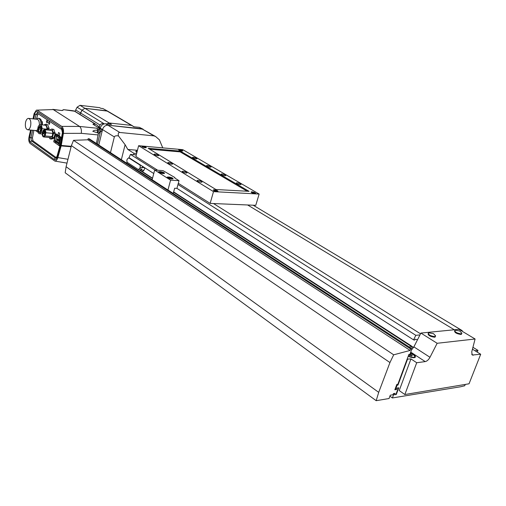 <?xml version="1.0" encoding="UTF-8"?>
<svg xmlns="http://www.w3.org/2000/svg" width="506" height="506" viewBox="0 0 506 506"><rect width="100%" height="100%" fill="white"/><g stroke="black" fill="none" stroke-linecap="round" stroke-linejoin="round"><path stroke-width="0.76" d="M110.479 152.622L114.337 136.936C114.615 135.943 115.982 135.589 118.436 135.874C117.936 133.546 118.398 132.414 119.814 132.471L153.919 135.874L155.62 136.531L159.396 139.833L162.755 147.872M155.494 136.462L141.769 128.758L107.917 125.203C105.28 125.229 103.483 126.683 102.516 129.574L98.79 145.013L102.041 131.541L101.314 129.03L99.543 128.777M133.622 154.678L133.964 153.324L136.626 153.539M121.358 159.7L125.108 144.697L118.436 135.874M133.964 153.324L127.822 149.46L125.108 144.697M127.822 149.46L137.455 150.282M136.278 154.893L130.472 154.419L129.03 157.695L153.761 173.533M213.526 203.545L420.524 333.802L213.526 203.545M454.306 329.767L247.624 204.974L454.306 329.767M408.203 356.262C411.195 357.59 413.446 357.995 414.958 357.47C415.881 356.844 415.388 355.863 413.484 354.535L410.398 353.024M477.266 352.138L477.961 350.38L475.001 350.753L472.452 349.191L480.7 354.244L472.25 355.035L471.737 351.936L475.09 339.001L458.955 329.311L420.897 333.068L413.889 346.869L429.986 357.293L437.152 343.283L475.09 339.001M411.561 349.88L413.889 346.869M480.7 354.244L469.037 383.795L404.851 394.528L399.221 390.569L410.948 358.912L407.14 359.133M429.986 357.293C428.614 359.76 427.026 361.195 425.223 361.6L416.71 362.732L404.851 394.528M416.71 362.732L410.948 358.912M437.152 343.283L420.897 333.068M410.315 353.251L413.054 354.592C414.724 355.75 415.154 356.603 414.351 357.154C412.978 357.622 410.954 357.242 408.291 356.028M408.658 355.035L411.859 356.135L412.245 355.389L409.993 354.124M409.892 355.75L410.461 354.213M137.328 150.769L135.829 151.237L136.968 152.186M135.791 151.395L136.854 152.635M428.879 332.929L428.361 333.062C428.335 334.789 430.492 335.978 434.812 336.623L435.628 336.047L435.28 335.402M428.095 333.682C428.171 335.427 430.334 336.61 434.584 337.23L435.362 336.477M455.267 330.304L454.799 330.418C454.869 332.069 456.988 333.22 461.168 333.871L461.896 333.365L461.58 332.758M454.571 331.006C454.654 332.663 456.779 333.815 460.941 334.453L461.624 333.751M477.961 350.38L472.939 347.318M407.475 359.355L397.982 385.066L397.102 385.205L395.458 389.671L396.508 389.5L397.039 388.058L398.779 387.779L396.293 394.497L394.553 394.788L395.085 393.345L394.035 393.516L392.397 397.956L460.53 386.774L464.742 385.749L465.261 384.427M461.333 330.741L462.256 330.646L253.145 205.208M462.256 330.646L462.117 331.209M409.74 347.35L410.492 345.87L411.599 346.098L411.144 347.002L413.547 347.495L417.526 339.716L415.11 339.184L414.648 340.089L413.541 339.849L415.837 335.326L177.967 184.526M155.19 170.092L130.472 154.419M415.837 335.326L419.961 334.909M413.541 339.849L176.923 188.365L174.646 188.251L173.235 193.456M413.554 347.489L411.555 346.193M411.599 346.098L173.659 191.888M152.534 178.201L140.042 170.098M410.492 345.87L173.577 192.204M152.458 178.504L138.941 169.738M127.025 162.249L126.633 163.134M402.725 372.207L402.397 371.986M397.982 385.066L397.046 384.415M397.102 385.205L396.647 384.883M395.458 389.671L395.003 389.348M396.293 394.497L395.97 394.269M392.397 397.956L389.924 396.179M397.855 384.288L408.861 354.485L409.904 354.358L411.96 348.792L410.657 348.944L410.107 350.43L393.687 354.814L389.949 362.543L378.703 392.346L376.186 400.689L389.063 398.519L390.278 395.211L393.004 394.762L393.421 393.617L395.085 393.345L394.553 394.788L395.863 394.566L398.348 387.849L397.039 388.058L396.508 389.5L394.844 389.765L396.805 384.452L397.855 384.288M378.703 392.346L66.096 166.727L65.185 172.78L376.186 400.689M66.096 166.727L71.397 145.639L389.949 362.543M71.397 145.639L73.515 140.333L393.687 354.814M73.515 140.333L87.867 139.789L410.107 350.43M87.867 139.789L88.12 138.733L410.657 348.944M88.12 138.733L89.303 138.846L411.96 348.792M127.038 162.255L126.835 160.219L127.411 158.909L128.726 157.891L140.042 165.095L140.257 167.176L139.669 168.511L138.328 169.535L127.038 162.255M139.669 168.511L141.718 169.187L140.244 170.168M141.718 169.187L140.839 170.617M144.956 167.897L143.767 170.579L142.3 171.553M142.787 166.506L142.306 167.859L142.445 166.291M101.175 108.354L102.256 108.48M100.049 128.777L92.902 124.166L95.166 124.014L74.237 111.01L75.008 111.345L77.089 107.209L79.992 105.324L99.688 107.67L100.757 108.303L102.908 108.556L107.595 111.124L84.881 108.29L81.966 110.194L79.853 114.356L80.72 113.078L100.017 125.007M102.908 108.556L107.55 111.099M100.036 128.821L100.201 128.132C101.162 125.254 102.958 123.799 105.59 123.78L111.459 124.406L109.144 122.996L131.44 125.38L106.804 110.852L84.881 108.29L109.144 122.996L106.867 123.919L109.144 122.996L131.44 125.38L134.216 126.816M143.071 129.188L107.917 125.203C105.28 125.229 103.483 126.683 102.516 129.574L98.79 145.013M142.996 129.144L139.384 127.36L133.793 126.772L132.237 125.652M79.992 105.324L84.881 108.29L81.966 110.194L80.72 113.078L75.856 110.074M46.394 121.225L46.963 123.021L47.659 122.072L47.096 120.276L46.394 121.225L46.963 123.021L47.659 122.072L47.096 120.276L46.394 121.225M48.5 122.635L49.076 124.438L49.778 123.489L49.208 121.687L48.5 122.635L49.076 124.438L49.778 123.489L49.208 121.687L48.5 122.635M98.866 133.116L99.144 133.167C100.517 132.142 100.7 130.801 99.707 129.131L99.119 129.011M97.424 144.128L100.498 131.383L99.771 128.872L98.79 128.998M74.869 111.263L63.541 109.675L61.941 110.536L52.776 109.353M63.541 109.675L62.94 110.226M71.004 146.74L61.144 145.911L57.848 157.556L67.443 159.2M30.6 130.048L29.013 136.999C28.475 140.048 28.88 142.224 30.215 143.54L54.85 161.079C56.198 160.895 57.197 159.725 57.848 157.556M32.631 130.238L30.885 137.872L31.397 140.794L55.141 157.897L55.647 158.036L56.969 156.462L57.229 157.037L60.499 145.462L61.144 145.911M57.229 157.037C56.463 159.27 55.464 160.079 54.237 159.46L30.531 142.294C29.506 141.338 29.203 139.688 29.607 137.341L31.264 130.112M56.318 157.663L33.035 140.94L32.403 138.005L29.607 137.341M60.499 145.462L60.22 144.944L56.969 156.462M98.436 133.078L96.412 143.47M98.29 129.15L96.741 128.182L97.848 129.517M98.506 133.167L92.8 131.294C93.762 130.39 95.318 130.023 97.462 130.194M36.862 110.137L53.225 109.555L79.575 126.443C81.112 127.778 81.687 130.074 81.302 133.331L63.389 133.369L61.245 145.462L60.322 144.501L62.434 132.54L61.643 129.397L37.419 113.287L37.027 113.167L35.945 114.736L35.04 119.068M95.166 124.014L97.557 125.437L99.347 127.518M61.941 110.536L53.238 109.555L36.356 110.163L34.098 113.66L33.023 118.859M33.674 118.929L34.674 114.128C35.249 111.952 36.103 111.13 37.235 111.655L61.473 127.708C62.617 128.733 63.035 130.491 62.725 133.002L60.6 145.02M63.389 133.369C63.788 130.074 63.237 127.746 61.732 126.386L79.575 126.443L96.741 128.182M37.469 110.378L61.732 126.386M71.156 146.304L61.245 145.462M36.495 118.904L38.039 113.698M32.403 138.005L33.908 130.358M71.093 146.481L61.53 145.677L60.22 144.944M61.542 137.6L59.234 136.038L59.841 133.382L58.525 132.496L57.918 135.146L55.957 133.812L55.831 134.381M54.091 142.053L59.733 146.089L61.087 140.194M34.674 114.128L37.469 114.9M62.725 133.002L62.434 132.54M100.498 131.383L102.041 131.541M93.68 123.862L94.533 125.336M74.939 111.301L95.811 124.267M59.404 135.279L57.918 135.146M56.754 142.388L55.496 142.275M57.336 135.64L58.475 135.697L55.432 134.343L53.737 141.806L58.968 145.443L60.682 137.917L59.525 137.126L60.663 137.183L57.336 135.64L57.089 136.728L59.335 137.961M58.759 136.607L58.506 137.695M59.525 137.126L59.278 138.22L60.195 138.853L59 144.096L54.237 140.801L55.413 135.589L57.146 136.468M58.968 145.443L59.866 145.519M60.682 137.917L61.473 137.986M55.432 134.343L56.944 134.482M56.571 135.115L56.324 136.209M56.628 136.304L55.616 140.75L57.279 142.325M59.177 141.066L54.237 140.801M59.366 142.49L57.956 142.369L59.082 143.729M59.385 142.401L56.653 142.477M59.151 141.161L54.484 140.972M57.387 140.042L57.589 139.163L57.153 138.865L56.95 139.745L57.387 140.042L59.879 140.263M57.589 139.163L60.075 139.384M57.153 138.865L60.132 139.131M59.335 140.364L59.132 141.244L59.575 141.547L59.784 140.662L59.335 140.364L59.841 140.409M56.558 142.407L57.804 142.262M57.867 135.285L57.785 135.659M60.056 136.772L59.974 137.151M38.703 129.017L38.949 129.802L39.24 129.391L38.994 128.606L38.703 129.017M40.151 130.017L40.398 130.807L40.695 130.396L40.448 129.612L40.151 130.017M40.271 128.043L40.518 128.828L40.815 128.416L40.569 127.632L40.271 128.043M39.373 127.423L39.613 128.208L39.911 127.797L39.67 127.019L39.373 127.423M38.273 128.157C37.925 130.763 38.386 132.237 39.67 132.585L41.347 130.276C41.701 127.67 41.233 126.19 39.955 125.836L38.273 128.157M41.106 130.105C41.403 127.91 41.011 126.664 39.93 126.367L38.513 128.322C38.216 130.516 38.608 131.762 39.696 132.06L41.106 130.105M47.267 129.96L47.437 128.1L46.04 124.546L45.622 124.261L43.737 125.039M46.786 129.915L46.95 129.175C46.843 126.645 46.147 125.305 44.863 125.153L40.347 124.704M47.482 128.998L49.095 129.156L49.05 128.258L47.653 124.71L45.622 124.261M47.437 128.1L49.05 128.258M46.04 124.546L47.653 124.71M48.88 130.112L49.095 129.156M41.29 132.313L42.093 128.707C41.979 126.171 41.29 124.824 40.012 124.666L38.329 126.127L37.539 129.713C37.646 132.262 38.342 133.609 39.632 133.755L41.29 132.313L42.498 132.427M42.093 128.707L46.95 129.175M44.857 134.495L44.661 133.881L44.427 134.198L44.623 134.811L44.857 134.495M44.971 132.49L44.781 131.876L44.547 132.199L44.743 132.806L44.971 132.49M44.054 131.857L43.864 131.25L43.63 131.566L43.826 132.174L44.054 131.857M43.371 133.464L43.174 132.857L43.371 133.464M42.694 132.42C42.39 134.659 42.795 135.918 43.908 136.209L45.331 134.248C45.635 132.015 45.236 130.75 44.13 130.453L42.694 132.42M49.19 137.48L50.069 138.922L52.238 138.087L53.541 133.42L52.232 129.308L51.802 129.017L49.436 130.168M44.446 129.688L51.087 130.327C52.093 130.421 52.668 131.446 52.801 133.394L52.074 136.614L50.505 137.594M50.069 138.922L51.688 139.068L53.857 138.233L55.167 133.571L53.851 129.46L51.802 129.017M52.238 138.087L53.857 138.233M52.63 137.48L54.25 137.626M53.541 133.42L55.167 133.571M53.497 132.509L55.122 132.661M52.232 129.308L53.851 129.46M45.142 135.981L45.869 132.749C45.736 130.788 45.167 129.757 44.161 129.662L42.883 130.693L42.169 133.913C42.295 135.88 42.871 136.911 43.883 136.999L45.142 135.981L52.074 136.614M45.869 132.749L52.801 133.394M39.405 124.862C39.411 121.402 38.564 119.53 36.868 119.258L28.766 118.417M30.645 125.861C31.233 121.478 30.474 118.986 28.368 118.379C27.09 118.581 26.154 119.897 25.553 122.325C24.971 126.715 25.736 129.201 27.855 129.789C29.114 129.58 30.044 128.271 30.645 125.861M40.986 124.767C40.948 120.713 39.93 118.537 37.931 118.227L36.217 119.188M41.992 124.862C41.954 120.814 40.929 118.638 38.937 118.334L38.412 118.277M37.805 131.864L37.311 131.819L37.786 131.724M35.287 130.491L37.311 131.819M35.926 130.548L37.539 130.01M42.479 124.912L42.333 121.788L41.618 121.301M41.726 121.725L42.333 121.788M99.688 128.556L99.416 126.323C100.359 123.964 101.814 123.148 103.787 123.888L103.913 123.97M251.899 191.837L251.147 191.945C251.286 192.66 252.551 193.216 254.935 193.608L255.682 193.501C255.543 192.786 254.284 192.229 251.899 191.837M179.466 149.542L178.618 149.631C178.776 150.193 179.896 150.649 181.97 151.003L182.811 150.914C182.653 150.352 181.54 149.896 179.466 149.542M214.177 189.769L213.311 189.895C213.431 190.635 214.715 191.205 217.175 191.597L218.029 191.47C217.915 190.73 216.631 190.161 214.177 189.769M142.907 146.266L141.952 146.367C142.097 146.942 143.236 147.41 145.361 147.765L146.31 147.657C146.164 147.082 145.032 146.62 142.907 146.266M155.026 154.077L154.02 154.197C154.172 154.836 155.412 155.348 157.733 155.734L158.732 155.62C158.58 154.975 157.347 154.463 155.026 154.077M168.795 162.489L167.809 162.616C167.954 163.293 169.219 163.824 171.61 164.216L172.59 164.089C172.445 163.419 171.18 162.881 168.795 162.489M183.121 171.243L182.154 171.376C182.293 172.084 183.589 172.641 186.056 173.039L187.011 172.913C186.872 172.198 185.575 171.648 183.121 171.243M198.036 180.357L197.093 180.49C197.226 181.243 198.554 181.818 201.097 182.23L202.033 182.097C201.9 181.35 200.572 180.768 198.036 180.357M237.118 182.811L236.289 182.919C236.447 183.646 237.757 184.209 240.217 184.62L241.033 184.507C240.881 183.786 239.572 183.223 237.118 182.811M221.963 173.969L221.116 174.077C221.274 174.766 222.551 175.31 224.949 175.708L225.784 175.601C225.625 174.918 224.354 174.374 221.963 173.969M207.39 165.468L206.524 165.576C206.688 166.227 207.934 166.752 210.262 167.144L211.116 167.037C210.958 166.385 209.712 165.86 207.39 165.468M193.368 157.284L192.482 157.385C192.647 158.011 193.861 158.511 196.126 158.897L197.005 158.802C196.84 158.176 195.626 157.67 193.368 157.284M138.619 145.703L213.494 191.635L259.135 194.057L182.792 149.668L138.619 145.703L135.88 156.468L157.714 170.269M178.302 183.28L210.154 203.406L213.494 191.635M210.154 203.406L255.77 205.316L259.135 194.057M148.169 148.283L215.898 189.51L249.053 191.338L180.357 151.123L148.169 148.283M247.251 191.243L180.155 151.882L149.7 149.213M180.155 151.882L180.357 151.123M146.196 147.72L146.196 147.72C146.057 147.17 144.969 146.727 142.932 146.386L141.99 146.62M144.039 146.829L143.198 147.025L145.083 147.461L144.039 146.829L143.919 147.29M182.704 150.971C182.54 150.434 181.471 149.997 179.497 149.662L178.65 149.865M180.585 150.086L179.839 150.282L181.648 150.706L180.585 150.086L180.471 150.516M217.896 191.54L217.896 191.534C217.789 190.825 216.562 190.281 214.209 189.908L213.33 190.237M215.474 190.42L214.538 190.37L214.702 190.73L216.751 191.198L215.474 190.42L215.322 190.964M216.486 191.179L216.581 190.832M255.562 193.558C255.41 192.875 254.202 192.343 251.937 191.97L251.153 192.255M253.177 192.463L252.304 192.419L252.507 192.767L254.467 193.216L253.177 192.463L253.032 192.963M254.164 193.203L254.259 192.862M154.672 170.054L163.027 170.636L174.861 177.517L174.95 178.118L179.01 180.667L170.585 180.149L154.672 170.054L152.135 179.731M170.585 180.149L167.941 190.009M179.01 180.667L176.923 188.371M174.861 177.517L174.741 177.967M171.37 178.96L173.115 178.839C172.976 178.036 171.553 177.423 168.852 176.999L167.094 177.119C167.233 177.916 168.662 178.529 171.37 178.96M162.793 173.539L164.545 173.425C164.406 172.647 163.002 172.046 160.351 171.629L158.58 171.743C158.726 172.521 160.13 173.115 162.793 173.539M162.837 173.381L163.742 173.248C163.621 172.616 162.477 172.122 160.307 171.781L159.39 171.913C159.51 172.546 160.661 173.039 162.837 173.381M160.921 172.166L160.427 172.318L161.079 172.729L162.704 172.837L160.921 172.166L160.813 172.565M161.926 172.925L162.059 172.432M171.407 178.795L172.299 178.662C172.185 178.004 171.022 177.505 168.814 177.157L167.91 177.29C168.024 177.948 169.194 178.447 171.407 178.795M169.44 177.555L168.953 177.714L169.624 178.131L171.256 178.238L169.44 177.555L169.333 177.954M170.452 178.321L170.592 177.815M153.919 135.874L139.384 127.36M119.814 132.471L105.59 123.78M114.337 136.936L100.201 128.132M471.681 354.257L473.262 355.231M425.223 361.6L410.733 352.113M143.767 170.579L141.44 169.807M144.906 168.011L142.578 167.233M140.257 167.176L142.306 167.859M140.042 165.095L141.174 165.475M128.922 157.973L130.055 158.353M77.089 107.209L104.293 123.862M99.144 133.167L98.088 132.92C96.741 131.25 97.025 129.941 98.942 128.992L99.321 129.093C100.314 130.763 100.125 132.104 98.759 133.129L98.373 133.021M97.81 132.072C98.727 131.813 98.898 131.086 98.335 129.89C97.418 130.156 97.247 130.883 97.81 132.072M63.339 109.745L63.029 110.257M98.284 134.957L81.302 133.331M75.008 111.345L95.729 124.217M30.531 142.294L31.397 140.794L33.035 140.94M54.237 159.46L55.141 157.897L55.932 157.954M37.235 111.655L37.419 113.287M61.473 127.708L61.643 129.397M98.86 127.215L97.291 127.057M414.351 357.154L414.155 357.691M435.318 336.503L435.09 337.104M435.628 336.047L433.509 333.631L429.29 332.916M461.617 333.758L461.39 334.346M461.896 333.365L459.752 330.943L455.628 330.291M138.328 169.535L140.377 170.212M128.847 157.929L129.998 158.321M107.595 111.124L132.192 125.621M61.928 110.39L62.529 110.416M54.85 161.079L66.678 163.065M63.522 109.65L72.32 110.65M72.377 110.662L74.268 111.004M40.942 126.468L40.145 126.386M39.632 133.755L42.169 133.989M40.486 132.129L39.696 132.06M45.395 133.945L44.699 133.881M45.357 131.933L44.813 131.883M45.179 131.37L43.895 131.25M45.47 133.065L43.212 132.857M43.883 136.999L50.802 137.626M44.572 133.913L43.143 133.78M44.534 132.243L43.826 132.174M45.464 132.876L44.743 132.806M45.154 134.855L44.623 134.811M36.35 130.592L27.855 129.789M163.742 173.248L163.653 173.59M159.346 172.078L159.226 172.54M172.299 178.662L172.211 179.004M167.865 177.467L167.739 177.935"/></g></svg>
